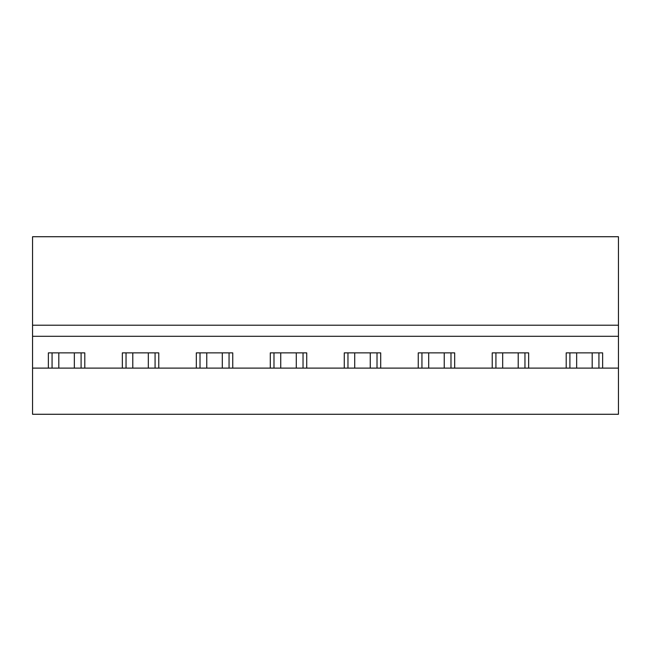 <?xml version="1.0" encoding="UTF-8"?>
<svg xmlns="http://www.w3.org/2000/svg" width="651" height="651" viewBox="0 0 651 651"><rect width="100%" height="100%" fill="white"/><g stroke="black" fill="none" stroke-linecap="round" stroke-linejoin="round"><path stroke-width="0.98" d="M32.55 336.298L32.55 236.728L618.45 236.728L618.45 414.272L32.55 414.272L32.55 336.298L618.45 336.298M32.55 368.108L618.45 368.108M122.339 368.108L122.339 352.875L158.771 352.875L158.771 368.108M196.317 368.108L196.317 352.875L232.749 352.875L232.749 368.108M270.295 368.108L270.295 352.875L306.727 352.875L306.727 368.108M344.273 368.108L344.273 352.875L380.705 352.875L380.705 368.108M418.251 368.108L418.251 352.875L454.683 352.875L454.683 368.108M492.229 368.108L492.229 352.875L528.661 352.875L528.661 368.108M566.207 368.108L566.207 352.875L602.639 352.875L602.639 368.108M48.361 368.108L48.361 352.875L84.793 352.875L84.793 368.108M32.55 325.207L618.45 325.207M126.042 368.108L126.042 352.875M155.076 368.108L155.076 352.875M200.02 368.108L200.02 352.875M229.054 368.108L229.054 352.875M273.99 368.108L273.99 352.875M303.032 368.108L303.032 352.875M347.968 368.108L347.968 352.875M377.01 368.108L377.01 352.875M421.946 368.108L421.946 352.875M450.98 368.108L450.98 352.875M495.924 368.108L495.924 352.875M524.958 368.108L524.958 352.875M52.064 368.108L52.064 352.875M81.098 368.108L81.098 352.875M569.902 368.108L569.902 352.875M598.936 368.108L598.936 352.875M58.81 352.875L58.81 368.108M74.344 352.875L74.344 368.108M132.788 352.875L132.788 368.108M148.322 352.875L148.322 368.108M206.766 352.875L206.766 368.108M222.3 352.875L222.3 368.108M280.744 352.875L280.744 368.108M296.278 352.875L296.278 368.108M354.722 352.875L354.722 368.108M370.256 352.875L370.256 368.108M428.7 352.875L428.7 368.108M444.234 352.875L444.234 368.108M502.678 352.875L502.678 368.108M518.212 352.875L518.212 368.108M576.656 352.875L576.656 368.108M592.19 352.875L592.19 368.108"/></g></svg>

